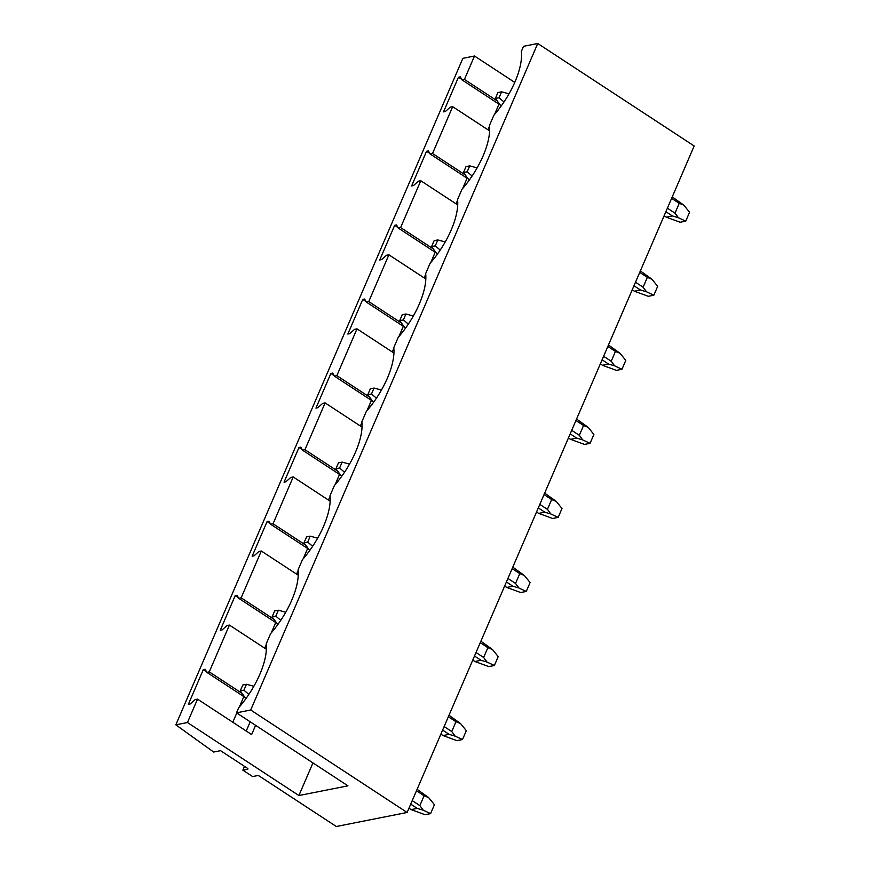 <?xml version="1.0" encoding="UTF-8"?>
<svg xmlns="http://www.w3.org/2000/svg" width="870" height="870" viewBox="0 0 870 870"><rect width="100%" height="100%" fill="white"/><g stroke="black" fill="none" stroke-linecap="round" stroke-linejoin="round"><path stroke-width="1.3" d="M694.173 145.975L537.747 43.5L250.701 710.007L407.127 812.482L694.173 145.975M407.127 812.482L336.309 826.5L259.662 776.29A1.718 0.598 -156.7 0 0 257.433 775.616L252.637 776.562L242.86 770.168L247.656 769.211A1.718 0.598 -156.7 0 0 247.939 769.036A1.718 0.598 -156.7 0 0 247.276 768.177L220.556 750.669L213.639 752.039L175.827 724.83L462.873 58.323L474.498 56.017L514.757 82.4M175.827 724.83L187.452 722.535L197.523 699.132L195.097 699.611L190.215 703.961L188.366 704.33L203.297 669.672L205.146 669.302L206.842 672.358L209.268 671.879L229.419 625.073L226.994 625.552L222.111 629.913L220.262 630.271L235.194 595.613L237.031 595.254L238.728 598.299L241.153 597.82L261.315 551.014L258.89 551.493L254.007 555.854L252.159 556.213L267.09 521.554L268.928 521.195L270.624 524.24L273.049 523.762L293.212 476.956L290.787 477.434L285.893 481.795L284.055 482.154L298.976 447.495L300.824 447.137L302.521 450.181L304.946 449.703L325.108 402.908L322.683 403.386L317.789 407.736L315.951 408.106L330.872 373.447L332.721 373.078L334.417 376.134L336.842 375.644L356.994 328.849L354.568 329.328L349.686 333.678L347.837 334.047L362.768 299.389L364.606 299.019L366.313 302.075L368.739 301.596L388.89 254.79L386.465 255.269L381.582 259.619L379.733 259.989L394.665 225.33L396.502 224.96L398.199 228.016L400.624 227.538L420.786 180.732L418.361 181.21L413.478 185.571L411.63 185.93L426.55 151.271L428.399 150.912L430.095 153.957L432.52 153.479L452.683 106.673L450.258 107.151L445.364 111.512L443.526 111.871L458.446 77.212L460.295 76.854L461.992 79.899L464.417 79.42L474.498 56.017M537.747 43.5L523.555 46.306L521.347 51.439A56.735 23.979 -56.8 0 1 493.866 115.242L489.451 125.487A56.735 23.979 -56.8 0 1 461.97 189.301L457.555 199.545A56.735 23.979 -56.8 0 1 430.074 263.36L425.658 273.604A56.735 23.979 -56.8 0 1 398.177 337.419L393.773 347.663A56.735 23.979 -56.8 0 1 366.292 411.466L361.876 421.722A56.735 23.979 -56.8 0 1 334.395 485.525L329.98 495.78A56.735 23.979 -56.8 0 1 302.499 559.584L298.084 569.828A56.735 23.979 -56.8 0 1 270.603 633.643L266.198 643.887A56.735 23.979 -56.8 0 1 238.717 707.701L236.509 712.824L250.701 710.007M487.95 129.782L489.516 126.139M494.562 114.438L498.999 104.139M456.054 203.841L457.631 200.198M462.666 188.496L467.103 178.198M424.168 277.9L425.734 274.257M430.77 262.555L435.207 252.256M392.272 351.958L393.838 348.315M398.884 336.614L403.31 326.315M360.376 426.006L361.942 422.374M366.988 410.662L371.414 400.374M328.479 500.065L330.045 496.433M335.091 484.721L339.528 474.433M296.594 574.124L298.16 570.481M303.195 558.779L307.632 548.481M264.697 648.183L266.263 644.539M271.299 632.838L275.736 622.539M232.801 722.241L236.781 712.998M239.413 706.897L243.839 696.598M246.232 731.039L250.201 721.795M242.86 770.168L244.503 766.361M236.509 712.824L347.956 785.838L298.899 795.539L312.95 762.903M187.452 722.535L298.899 795.539M209.268 671.879L241.99 693.314M255.595 725.33L251.626 734.563L197.523 699.132M464.417 79.42L497.151 100.866M452.683 106.673L489.625 130.881M432.52 153.479L465.254 174.924M420.786 180.732L457.729 204.928M400.624 227.538L433.358 248.972M388.89 254.79L425.832 278.987M368.739 301.596L401.462 323.031M356.994 328.849L393.936 353.046M336.842 375.644L369.565 397.09M325.108 402.908L362.05 427.105M304.946 449.703L337.68 471.148M293.212 476.956L330.154 501.163M273.049 523.762L305.783 545.207M261.315 551.014L298.258 575.222M241.153 597.82L273.887 619.266M229.419 625.073L266.361 649.27M203.297 669.672L206.516 671.781M206.842 672.358L244.97 697.338M235.194 595.613L238.413 597.723M238.728 598.299L276.867 623.279M267.09 521.554L270.309 523.664M270.624 524.24L308.763 549.231M298.976 447.495L302.205 449.616M302.521 450.181L340.659 475.172M330.872 373.447L334.091 375.557M334.417 376.134L372.556 401.113M362.768 299.389L365.987 301.498M366.313 302.075L404.441 327.055M394.665 225.33L397.884 227.44M398.199 228.016L436.338 252.996M426.55 151.271L429.78 153.381M430.095 153.957L468.234 178.937M458.446 77.212L461.665 79.322M461.992 79.899L500.13 104.889M243.915 690.204L246.46 684.277L242.773 685.005L240.229 690.932L243.915 690.204L248.863 694.401M240.229 690.932L245.927 698.621M246.46 684.277L253.866 686.278M410.716 804.141L417.23 808.404L423.255 810.187L419.851 805.598L424.081 795.778L428.671 797.616L417.1 789.329M408.965 808.208L411.108 809.611L417.23 808.404M423.255 810.187L430.596 813.613L425.06 814.711L411.108 809.611M416.469 790.786L424.081 795.778M412.239 800.617L419.851 805.598M430.596 813.613L434.424 804.728L428.671 797.616M275.812 616.145L278.356 610.218L274.67 610.947L272.114 616.873L275.812 616.145L280.749 620.343M272.114 616.873L277.824 624.562M278.356 610.218L285.762 612.23M442.612 730.082L449.127 734.345L455.151 736.129L451.747 731.55L455.978 721.719L460.556 723.557L448.996 715.27M440.862 734.149L443.004 735.552L449.127 734.345M455.151 736.129L462.492 739.554L456.957 740.653L443.004 735.552M448.365 716.728L455.978 721.719M444.135 726.559L451.747 731.55M462.492 739.554L466.32 730.669L460.556 723.557M307.697 542.086L310.253 536.159L306.566 536.888L304.011 542.815L307.697 542.086L312.645 546.295M304.011 542.815L309.709 550.514M310.253 536.159L317.648 538.171M474.509 656.024L481.012 660.286L487.037 662.07L483.644 657.492L487.874 647.661L492.453 649.498L480.882 641.212M472.758 660.091L474.9 661.504L481.012 660.286M487.037 662.07L494.377 665.496L488.853 666.594L474.9 661.504M480.251 642.68L487.874 647.661M476.02 652.5L483.644 657.492M494.377 665.496L498.205 656.611L492.453 649.498M339.594 468.027L342.149 462.111L338.463 462.84L335.907 468.756L339.594 468.027L344.542 472.236M335.907 468.756L341.605 476.455M342.149 462.111L349.544 464.112M506.405 581.965L512.908 586.239L518.933 588.011L515.54 583.433L519.771 573.613L524.349 575.451L512.778 567.153M504.643 586.043L506.797 587.446L512.908 586.239M518.933 588.011L526.274 591.437L520.749 592.535L506.797 587.446M512.147 568.621L519.771 573.613M507.917 578.441L515.54 583.433M526.274 591.437L530.102 582.552L524.349 575.451M371.49 393.969L374.035 388.053L370.348 388.781L367.803 394.708L371.49 393.969L376.438 398.177M367.803 394.708L373.502 402.397M374.035 388.053L381.441 390.054M538.291 507.917L544.805 512.18L550.83 513.952L547.426 509.374L551.656 499.554L556.245 501.392L544.674 493.105M536.54 511.984L538.682 513.387L544.805 512.18M550.83 513.952L558.17 517.389L552.635 518.476L538.682 513.387M544.044 494.562L551.656 499.554M539.813 504.382L547.426 509.374M558.17 517.389L561.998 508.493L556.245 501.392M403.386 319.921L405.931 313.994L402.244 314.722L399.689 320.649L403.386 319.921L408.324 324.118M399.689 320.649L405.398 328.338M405.931 313.994L413.337 315.995M570.187 433.858L576.701 438.121L582.726 439.905L579.322 435.315L583.553 425.495L588.142 427.333L576.571 419.046M568.436 437.925L570.579 439.328L576.701 438.121M582.726 439.905L590.067 443.33L584.531 444.418L570.579 439.328M575.94 420.504L583.553 425.495M571.71 430.324L579.322 435.315M590.067 443.33L593.895 434.445L588.142 427.333M435.272 245.862L437.827 239.935L434.141 240.664L431.585 246.591L435.272 245.862L440.22 250.06M431.585 246.591L437.295 254.279M437.827 239.935L445.233 241.936M602.083 359.799L608.587 364.062L614.622 365.846L611.218 361.257L615.449 351.437L620.027 353.274L608.456 344.988M600.333 363.867L602.475 365.269L608.587 364.062M614.622 365.846L621.963 369.271L616.428 370.37L602.475 365.269M607.836 346.445L615.449 351.437M603.595 356.276L611.218 361.257M621.963 369.271L625.791 360.387L620.027 353.274M467.168 171.803L469.724 165.876L466.037 166.605L463.482 172.532L467.168 171.803L472.116 176.001M463.482 172.532L469.18 180.22M469.724 165.876L477.119 167.888M633.98 285.741L640.483 290.004L646.508 291.787L643.115 287.209L647.345 277.378L651.924 279.216L640.353 270.929M632.218 289.808L634.371 291.222L640.483 290.004M646.508 291.787L653.848 295.213L648.324 296.311L634.371 291.222M639.722 272.386L647.345 277.378M635.491 282.217L643.115 287.209M653.848 295.213L657.676 286.328L651.924 279.216M499.065 97.744L501.62 91.818L497.923 92.557L495.378 98.473L499.065 97.744L504.013 101.953M495.378 98.473L501.076 106.173M501.62 91.818L509.015 93.829M665.865 211.682L672.379 215.945L678.404 217.728L675 213.15L679.242 203.319L683.82 205.157L672.249 196.87M664.114 215.749L666.268 217.163L672.379 215.945M678.404 217.728L685.745 221.154L680.209 222.252L666.268 217.163M671.618 198.338L679.242 203.319M667.388 208.158L675 213.15M685.745 221.154L689.573 212.269L683.82 205.157"/></g></svg>
